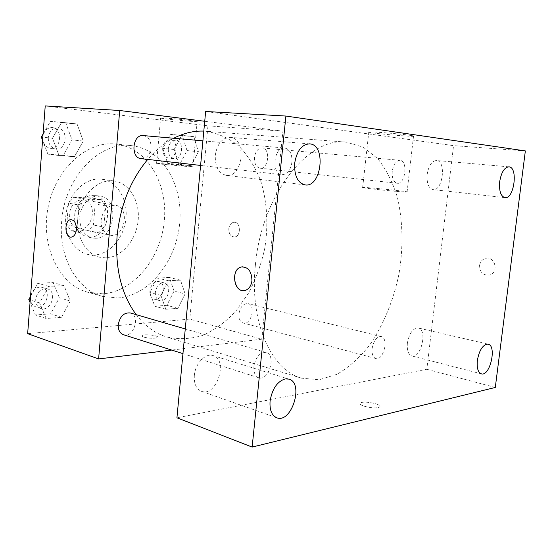 <?xml version="1.0" encoding="UTF-8"?>
<svg xmlns="http://www.w3.org/2000/svg" width="553" height="553" viewBox="0 0 553 553"><rect width="100%" height="100%" fill="white"/><g stroke="black" fill="none" stroke-linecap="round" stroke-linejoin="round"><path stroke-width="0.41" stroke-dasharray="2.77 2.07" d="M101.123 220.073C100.957 228.223 103.881 233.235 109.902 235.108C124.688 238.813 130.653 207.257 115.542 205.315C107.731 205.163 102.927 210.085 101.123 220.073M69.325 213.976C69.208 221.836 72.139 226.682 78.132 228.52C92.849 232.198 98.6 201.79 83.565 199.833C75.802 199.647 71.061 204.361 69.325 213.976M73.86 197.303L90.982 197.946L95.178 204.009L93.429 225.002L88.266 230.829L71.157 230.732L66.754 224.705L68.489 203.158L73.86 197.303L84.236 199.066L101.393 199.688L90.982 197.946M88.266 230.829L98.607 232.972L81.464 232.917L71.157 230.732M66.754 224.705L77.061 226.82L78.837 205.004L68.489 203.158M77.061 226.82L81.464 232.917M98.607 232.972L103.798 227.062L93.429 225.002M101.393 199.688L105.588 205.82L103.798 227.062M84.236 199.066L78.837 205.004M89.759 237.126L86.98 236.829C77.62 233.56 73.584 225.631 74.883 213.05C78.27 200.863 84.92 194.953 94.833 195.333C114.837 197.677 109.86 238.073 89.759 237.126M95.012 238.253C115.142 239.186 120.16 198.548 100.134 196.197C90.823 194.331 80.524 204.582 79.763 216.873C79.563 228.258 83.717 235.288 92.233 237.963L95.012 238.253M105.588 205.82L95.178 204.009M93.616 255.03L87.754 254.408C72.754 251.097 62.565 231.354 66.429 211.446C70.1 191.511 86.8 176.856 101.973 179.255C117.533 181.453 128.158 199.827 125.897 218.988C123.831 238.156 109.335 254.781 93.616 255.03M105.644 257.857L99.768 257.242C84.733 253.931 74.558 233.926 78.478 213.728C82.21 193.495 98.994 178.598 114.194 181.004C129.782 183.209 140.379 201.817 138.07 221.235C135.955 240.673 121.397 257.553 105.644 257.857M102.595 293.802L87.609 292.184C59.703 284.892 40.452 246.838 47.966 207.956C55.182 169.018 87.001 140.628 115.639 144.036C146.98 147.305 168.001 183.25 164.303 220.626C160.992 258.03 133.833 291.922 102.595 293.802M117.658 297.984C148.971 295.938 176.241 261.396 179.67 223.377C183.485 185.393 162.575 148.881 131.172 145.598C99.823 141.008 64.383 177.43 61.653 221.497C58.383 257.608 77.372 290.035 102.637 296.401L117.658 297.984M185.124 293.899L177.886 308.325L165.789 309.258L160.93 295.399L168.402 280.73L180.499 280.164L185.124 293.899L177.886 308.325L165.789 309.258L160.93 295.399L168.402 280.73L180.499 280.164L185.124 293.899L174.05 291.092L166.847 305.339L154.764 306.224L149.87 292.502L157.308 278.028L169.398 277.502L174.05 291.092M198.396 151.716L191.117 165.651L179.013 164.725L174.188 149.476L181.702 135.326L193.806 136.639L198.396 151.716L191.117 165.651L179.013 164.725L174.188 149.476L181.702 135.326L193.806 136.639L198.396 151.716L187.004 150.582L179.76 164.345L167.656 163.405L162.796 148.335L170.283 134.365L182.386 135.672L187.004 150.582M45.228 105.927L207.956 125.821L189.769 319.102L27.65 333.659M70.245 301.039L61.473 317.304L46.148 318.487L39.581 302.94L48.685 286.371L64.024 285.645L70.245 301.039L61.473 317.304L46.148 318.487L39.581 302.94L48.685 286.371L64.024 285.645L70.245 301.039L59.351 297.791L50.634 313.827L35.364 314.94L30.056 302.526M83.268 141.05L74.42 156.693L59.026 155.511L52.466 138.202L61.653 122.282L77.061 123.955L83.268 141.05L74.42 156.693L59.026 155.511L52.466 138.202L61.653 122.282L77.061 123.955L83.268 141.05L72.014 139.916L63.229 155.345L47.883 154.156L42.574 140.351M204.728 121.28L282.922 131.199L261.735 339.183L189.769 319.102M261.735 339.183L171.734 350.077M143.911 337.164C149.946 338.526 154.501 338.636 157.57 337.496C159.948 335.643 143.759 333.687 142.107 335.623C141.658 336.106 142.259 336.618 143.911 337.164C149.946 338.519 154.501 338.63 157.57 337.489C159.948 335.636 143.759 333.68 142.107 335.616C141.658 336.1 142.259 336.611 143.911 337.157M136.197 314.671C144.921 325.994 155.117 333.438 166.785 337.012C178.861 339.646 190.972 339.065 203.103 335.277C214.93 329.795 225.804 321.818 235.723 311.325L248.58 293.049C255.749 279.293 261.106 264.597 264.645 248.961C268.571 225.251 267.203 201.389 260.511 180.333C255.106 166.944 247.903 155.538 238.896 146.123C228.983 138.16 217.93 133.197 205.73 131.234L203.808 131.116M173.697 138.25C164.379 143.096 155.725 150.153 147.741 159.409M254.435 157.453C254.235 163.584 256.094 167.158 260.028 168.174C268.599 169.577 270.825 148.28 262.122 147.934C258.016 148.176 255.458 151.349 254.435 157.453M238.917 313.904C238.654 318.798 240.05 321.818 243.113 322.973C251.145 325.572 256.309 305.187 248.027 303.611C243.32 303.438 240.279 306.867 238.917 313.904M123.443 334.71C133.681 338.471 140.828 315.48 130.259 312.943M143.379 135.582C148.612 136.778 151.176 140.897 151.073 147.948C149.911 154.964 146.635 158.531 141.236 158.67M282.922 131.199L207.956 125.821M165.223 118.059L160.598 118.066C164.123 119.089 202.336 122.628 197.186 121.446C195.181 120.837 174.734 118.667 165.223 118.059M228.804 228.7C228.79 233.843 230.67 236.608 234.444 236.988C241.302 236.808 240.818 221.553 233.981 222.271C231.113 222.721 229.391 224.864 228.804 228.7C228.79 233.843 230.67 236.608 234.437 236.988C241.295 236.808 240.811 221.553 233.974 222.271C231.113 222.721 229.384 224.864 228.797 228.7M71.185 219.659C74.703 220.391 76.445 223.675 76.404 229.502C75.83 233.988 74.164 236.518 71.399 237.106L71.088 237.126M161.096 164.123L156.561 163.37C160.17 163.232 198.188 166.992 192.949 166.971L161.096 164.123M255.403 264.928C249.23 321.867 271.302 370.24 301.454 378.169L319.102 379.759L336.901 374.36C348.521 367.579 359.27 358.047 369.141 345.763C383.07 325.814 393.328 300.991 398.9 274.364C403.448 247.537 402.964 220.682 397.289 197.027C392.589 181.985 386.063 169.183 377.727 158.628L363.127 147.091L346.116 142.128C308.456 136.598 261.438 195.098 255.403 264.928M291.936 162.153C290.574 170.262 287.214 174.444 281.85 174.7C270.887 174.195 273.818 146.345 284.698 148.004C289.855 149.31 292.267 154.024 291.936 162.153M372.121 348.528C371.706 354.044 372.95 357.383 375.84 358.538C383.436 361.074 389.042 337.945 381.19 336.521C376.69 336.535 373.662 340.537 372.121 348.528M253.896 366.459C253.53 372.48 255.14 376.247 258.742 377.754C268.786 381.522 276.569 354.888 266.173 352.482C259.938 352.157 255.845 356.816 253.896 366.459M392.257 171.23C391.856 178.184 393.522 182.2 397.241 183.271C405.384 184.688 408.232 160.564 399.937 160.308C396.003 160.647 393.446 164.282 392.257 171.23M205.647 111.485L453.557 145.639L426.812 369.28L176.939 417.785M407.381 343.178C409.296 333.169 412.939 328.102 418.303 327.991C427.815 329.553 421.047 358.938 411.847 355.952C408.308 354.549 406.821 350.291 407.381 343.178M194.331 375.494C195.209 363.556 205.516 352.786 213.05 355.579C228.714 359.581 216.541 397.351 201.423 391.289C196.246 389.008 193.882 383.747 194.331 375.494M215.29 155.22C217.205 143.759 222.133 137.801 230.089 137.344C247.205 138.015 243.03 178.204 226.225 175.349C218.635 173.379 214.993 166.674 215.29 155.22M427.165 174.389C428.679 165.596 431.796 160.971 436.524 160.515C446.527 160.785 442.801 191.338 433.02 189.596C428.554 188.262 426.605 183.195 427.165 174.389M495.294 387.459L426.812 369.28M525.35 150.921L453.557 145.639M479.575 265.468C479.845 272.477 483.204 275.677 489.661 275.055C499.221 272.65 495.08 255.749 485.617 258.396C482.23 259.378 480.211 261.735 479.575 265.468M378.211 407.526L379.503 407.029C383.664 404.52 363.784 400.337 360.556 402.999C356.851 405.066 372.418 409.102 378.211 407.526L379.503 407.022C383.664 404.513 363.784 400.331 360.556 402.992C356.851 405.059 372.425 409.096 378.211 407.52M410.748 135.416C397.801 133.48 360.895 130.736 368.782 132.257C375.21 133.833 422.188 137.669 413.561 135.886L410.748 135.416M404.236 191.995C391.234 191.234 354.694 187.142 362.678 187.37C369.252 187.329 415.835 192.299 407.07 192.126L404.236 191.995M242.691 266.781C248.857 267.645 251.933 272.276 251.94 280.675C251.276 285.583 249.196 288.777 245.705 290.249L243.88 290.622M479.569 265.468C479.838 272.477 483.198 275.677 489.654 275.055C499.221 272.65 495.08 255.749 485.61 258.396C482.223 259.378 480.211 261.735 479.569 265.468M43.058 134.068L50.434 121.383L65.793 123.049L72.014 139.916M48.284 137.718C48.305 144.029 50.828 147.762 55.853 148.93C66.865 150.658 68.752 128.579 57.609 128.047C52.404 128.206 49.3 131.434 48.284 137.718M74.42 156.693L63.229 155.345M59.026 155.511L47.883 154.156M52.466 138.202L42.816 137.22M61.653 122.282L50.434 121.383M77.061 123.955L65.793 123.049M42.809 137.165C42.837 143.427 45.36 147.146 50.371 148.308C61.369 150.029 63.236 128.096 52.106 127.563C46.915 127.722 43.818 130.923 42.809 137.165M168.278 148.84C168.181 154.453 170.117 157.743 174.084 158.718C182.732 160.094 184.605 140.573 175.84 140.192C171.72 140.372 169.197 143.255 168.278 148.84M191.117 165.651L179.76 164.345M179.013 164.725L167.656 163.405M174.188 149.476L162.796 148.335M181.702 135.326L170.283 134.365M193.806 136.639L182.386 135.672M162.686 148.287C162.596 153.858 164.531 157.135 168.499 158.103C177.154 159.478 178.999 140.068 170.234 139.688C166.114 139.868 163.598 142.729 162.686 148.287M30.526 296.456L37.832 283.247L53.116 282.583L59.351 297.791M35.724 299.173C35.592 303.929 37.334 307.033 40.957 308.47C51.07 312.148 57.775 291.369 47.33 288.818C41.136 288.182 37.265 291.631 35.724 299.173M61.473 317.304L50.634 313.827M46.148 318.487L35.364 314.94M39.581 302.94L30.249 300.03M48.685 286.371L37.832 283.247M64.024 285.645L53.116 282.583M30.429 297.542C30.297 302.263 32.039 305.346 35.655 306.784C45.761 310.454 52.431 289.813 42.007 287.263C35.821 286.627 31.956 290.049 30.429 297.542M155.345 292.184C155.165 296.678 156.623 299.491 159.713 300.625C167.842 303.217 172.695 284.56 164.331 282.922C159.589 282.652 156.596 285.742 155.345 292.184M177.886 308.325L166.847 305.339M165.789 309.258L154.764 306.224M160.93 295.399L149.87 292.502M168.402 280.73L157.308 278.028M180.499 280.164L169.398 277.502M149.911 290.774C149.739 295.24 151.197 298.039 154.294 299.173C162.416 301.765 167.248 283.212 158.891 281.574C154.149 281.304 151.156 284.373 149.911 290.774M78.132 228.52L109.902 235.108M83.565 199.833L115.542 205.315M100.134 196.197L94.833 195.333M92.233 237.963L86.98 236.829M114.194 181.004L101.973 179.255M99.768 257.242L87.754 254.408M131.172 145.598L115.639 144.036M102.637 296.401L87.609 292.184M192.949 166.971L197.186 121.446M156.561 163.37L160.598 118.066M346.116 142.128L205.73 131.234M301.454 378.169L166.785 337.012M200.587 165.437L281.85 174.7M202.896 140.815L284.698 148.004M381.19 336.521L248.027 303.611M375.84 358.538L243.113 322.973M266.173 352.482L185.262 328.945M258.742 377.754L182.953 353.644M399.937 160.308L262.122 147.934M397.241 183.271L260.028 168.174M488.078 344.173L418.303 327.991M481.359 373.842L411.847 355.952M288.901 379.109L213.05 355.579M276.811 417.791L201.423 391.289M309.597 143.856L230.089 137.344M305.104 184.909L226.225 175.349M508.884 166.826L436.524 160.515M504.937 197.649L433.02 189.596M407.07 192.126L413.561 135.886M362.678 187.37L368.782 132.257M57.609 128.047L52.106 127.563M55.853 148.93L50.371 148.308M175.84 140.192L170.234 139.688M174.084 158.718L168.499 158.103M47.33 288.818L42.007 287.263M40.957 308.47L35.655 306.784M164.331 282.922L158.891 281.574M159.713 300.625L154.294 299.173"/><path stroke-width="0.83" d="M171.734 350.077L98.614 358.925L27.65 333.659L45.228 105.927L119.704 110.496L204.728 121.28M147.741 159.409C130.377 180.292 120.153 205.93 117.077 236.318C114.962 268.212 121.335 294.327 136.197 314.671M203.808 131.116C193.833 130.708 183.803 133.086 173.697 138.25M98.614 358.925L119.704 110.496M185.262 328.945L130.259 312.943C123.962 312.397 119.966 316.295 118.266 324.632C118.052 329.871 119.78 333.231 123.443 334.71L182.953 353.644M200.587 165.437L141.236 158.67C130.183 158.04 132.374 134.013 143.379 135.582L202.896 140.815M76.397 229.502C75.823 233.988 74.157 236.518 71.392 237.106C64.487 238.163 63.996 219.714 70.929 219.665C74.586 220.191 76.404 223.467 76.397 229.502M71.088 237.126C64.355 237.527 64.203 219.686 70.929 219.665L71.185 219.659M176.939 417.785L205.647 111.485L285.908 116.047L525.35 150.921L495.294 387.459L252.14 447.073L176.939 417.785M252.14 447.073L285.908 116.047M251.933 280.675C251.269 285.583 249.189 288.777 245.698 290.249C234.59 294.714 229.765 269.629 241.17 267.016C248.103 266.664 251.691 271.212 251.933 280.675M508.974 166.833L508.884 166.826C504.384 167.352 501.322 172.28 499.698 181.619C498.979 190.951 500.728 196.301 504.937 197.649C514.131 199.377 518.368 167.276 508.974 166.833M309.86 143.884L309.597 143.856C301.744 144.409 296.767 150.886 294.673 163.294C294.182 175.674 297.652 182.877 305.104 184.909C321.438 187.778 326.484 144.99 309.86 143.884M285.237 378.902C277.233 381.446 272.18 388.835 270.085 401.063C269.491 409.939 271.737 415.517 276.811 417.791C291.611 423.792 304.254 382.946 288.901 379.109L285.237 378.902M486.709 344.146C482.092 345.819 478.981 351.266 477.37 360.487C476.693 368.008 478.02 372.459 481.359 373.842C490.041 376.731 497.071 345.584 488.078 344.173L486.709 344.146M243.88 290.622C233.428 291.839 230.877 269.263 241.177 267.016L242.691 266.781M42.574 140.351L41.309 137.068L43.058 134.068M42.816 137.22L41.309 137.068M30.056 302.526L28.791 299.581L30.526 296.456M30.249 300.03L28.791 299.581"/></g></svg>
